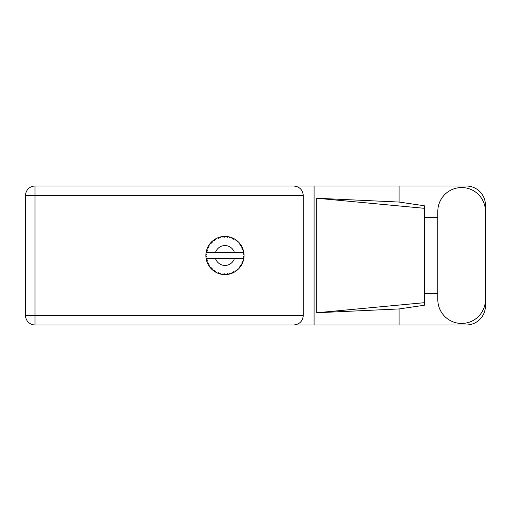 <?xml version="1.0" encoding="UTF-8"?>
<svg xmlns="http://www.w3.org/2000/svg" width="511" height="511" viewBox="0 0 511 511"><rect width="100%" height="100%" fill="white"/><g stroke="black" fill="none" stroke-linecap="round" stroke-linejoin="round"><path stroke-width="0.77" d="M437.812 299.625A23.819 23.819 0 0 0 461.631 323.444A23.819 23.819 0 0 0 485.45 299.625L485.45 211.375A23.819 23.819 0 0 0 461.631 187.556A23.819 23.819 0 0 0 437.812 211.375L437.812 299.625M485.45 293.672L485.45 305.885A19.086 19.086 0 0 1 466.364 324.97L35.016 324.97L35.016 315.504L303.291 315.504C302.691 321.215 299.535 324.37 293.825 324.97M437.812 293.672L424.373 293.672L424.373 305.227L399.091 308.944L399.091 324.97M399.091 308.944L316.788 312.758L316.788 198.242L424.373 208.309L424.373 205.773L399.091 202.056L399.091 186.03L466.364 186.03A19.086 19.086 0 0 1 485.45 205.115L485.45 217.328M316.788 312.758L424.373 302.691L424.373 208.309L424.373 217.328L437.812 217.328M399.091 202.056L316.788 198.242M399.091 186.03L314.086 186.03L314.086 324.97M303.291 195.496L35.016 195.496L35.016 315.504L25.55 315.504A9.466 9.466 0 0 0 35.016 324.97A9.466 9.466 0 0 1 25.55 315.504L25.55 195.496A9.466 9.466 0 0 1 35.016 186.03L293.825 186.03C299.535 186.63 302.691 189.785 303.291 195.496L303.291 315.504M314.086 186.03L293.825 186.03M424.373 217.328L424.373 293.672M242.252 263.58L242.636 262.711A19.086 19.086 0 0 0 242.782 262.341L243.262 260.923A19.086 19.086 0 0 0 243.613 259.562L243.875 258.087A19.086 19.086 0 0 0 243.919 257.697L244.034 256.203A19.086 19.086 0 0 0 244.034 254.797L244.034 254.695M243.083 258.553L234.408 258.553A9.926 9.926 0 0 1 215.521 258.553L206.125 258.553A19.086 19.086 0 0 0 206.125 258.585L206.144 258.681M206.265 259.352L206.425 260.054L207.044 259.339L206.125 258.585L206.425 260.054A19.086 19.086 0 0 0 206.527 260.438L206.968 261.868A19.086 19.086 0 0 0 207.485 263.171L207.53 263.267M207.664 263.561L208.143 264.519L208.565 263.67L207.594 263.421M207.888 264.034L208.143 264.519A19.086 19.086 0 0 0 208.335 264.87L208.341 264.883M217.507 273.046L218.874 273.589L218.599 272.682L217.475 273.059L218.178 273.34M218.574 273.487L218.874 273.589A19.086 19.086 0 0 0 219.251 273.711L220.701 274.107L220.005 273.142L219.27 273.717M220.682 274.075L220.701 274.107A19.086 19.086 0 0 0 222.074 274.369L222.477 274.426M223.25 274.509L223.077 273.724L222.074 274.369L223.186 274.503M223.02 274.484L223.562 274.535A19.086 19.086 0 0 0 223.965 274.56L224.016 274.56M223.767 274.548L225.46 274.579L224.553 273.819L223.965 274.56L224.316 274.573M225.332 274.579L225.434 274.56A19.086 19.086 0 0 0 226.858 274.49L226.961 274.484M226.858 274.49L228.34 274.286L227.67 273.621L226.858 274.49L227.401 274.426M227.855 274.362L228.34 274.286A19.086 19.086 0 0 0 228.736 274.209L229.081 274.139M229.12 273.347L228.736 274.209L230.186 273.858L229.12 273.347M230.186 273.858A19.086 19.086 0 0 0 231.521 273.423L231.617 273.385M231.521 273.423L232.907 272.855L232.09 272.382L231.553 273.411M232.499 273.034L232.907 272.855A19.086 19.086 0 0 0 233.272 272.682L233.316 272.663M233.272 272.682L234.587 271.98L233.425 271.75L233.272 272.682L233.584 272.529M234.587 271.98A19.086 19.086 0 0 0 235.775 271.226L235.858 271.169M235.775 271.226L236.976 270.332L236.063 270.076L235.775 271.226L236.491 270.715M236.542 270.67L236.976 270.332A19.086 19.086 0 0 0 237.283 270.076L237.321 270.044M237.283 270.076L238.388 269.067L237.2 269.137L237.404 269.968M238.388 269.067A19.086 19.086 0 0 0 239.346 268.045L239.416 267.968M239.346 268.045L240.285 266.876L239.34 266.857L239.346 268.045L239.621 267.719M239.953 267.317L240.285 266.876A19.086 19.086 0 0 0 240.521 266.557L240.547 266.518M240.521 266.557L241.339 265.305L240.208 265.663L240.617 266.423M241.339 265.305A19.086 19.086 0 0 0 242.016 264.072L242.061 263.983M242.393 263.28L242.636 262.711L241.709 262.929L242.137 263.817M243.262 260.923L242.259 261.555L242.802 262.296M243.051 258.553L243.632 259.467M206.968 261.868L207.415 260.77L206.54 260.489M208.335 264.87L209.12 266.142L209.274 264.966L208.418 265.011M209.127 266.11L209.12 266.142A19.086 19.086 0 0 0 209.944 267.279L210.915 268.422L211.113 267.496L209.944 267.279L210.915 268.422A19.086 19.086 0 0 0 211.184 268.709L211.196 268.722M211.184 268.709L212.263 269.751L212.122 268.569L211.299 268.831M212.257 269.712L212.263 269.751A19.086 19.086 0 0 0 213.343 270.645L214.569 271.507L214.531 270.562L213.343 270.645L214.569 271.507A19.086 19.086 0 0 0 214.901 271.718L215.048 271.807M215.776 271.354L214.901 271.718L216.204 272.459L215.776 271.354M216.191 272.427L216.204 272.459A19.086 19.086 0 0 0 217.475 273.059L217.788 273.187M218.197 273.347L218.516 273.462M208.488 245.861L208.335 246.13A19.086 19.086 0 0 0 208.143 246.481L207.485 247.829A19.086 19.086 0 0 0 206.968 249.132L206.527 250.562A19.086 19.086 0 0 0 206.425 250.946L206.125 252.415A19.086 19.086 0 0 0 206.125 252.447A19.086 19.086 0 0 0 205.952 253.807L205.876 255.302A19.086 19.086 0 0 0 205.876 255.698L205.876 255.749M205.888 254.81L205.876 255.302L206.661 254.593L205.939 253.91M206.425 260.054L206.22 259.096M206.22 259.128L206.297 259.492M205.876 255.302L205.927 254.088M205.927 254.146L205.952 253.807M206.648 250.128L206.527 250.562L207.415 250.23L206.936 249.227M205.92 256.829L205.895 256.35M205.978 257.167L206.661 256.407L205.876 255.698L205.952 257.193A19.086 19.086 0 0 0 206.125 258.553M206.527 260.438L206.623 260.782M207.517 263.191L208.143 264.519M206.157 252.389L207.044 251.661L206.412 250.997M206.527 250.562L206.878 249.4M211.407 242.061L211.184 242.291A19.086 19.086 0 0 0 210.915 242.578L209.944 243.721A19.086 19.086 0 0 0 209.12 244.858L208.526 245.791M208.584 245.708L208.335 246.13L209.274 246.034L208.916 245.159M205.876 255.698L205.895 256.337M206.125 258.585L206.265 259.326M206.968 249.132L206.834 249.534M207.517 247.809L208.565 247.33L208.118 246.526M207.9 246.954L207.613 247.541M208.91 245.178L208.641 245.599M211.976 241.511L211.452 242.016M215.834 238.739L214.901 239.282A19.086 19.086 0 0 0 214.569 239.493L213.343 240.355A19.086 19.086 0 0 0 212.263 241.249L212.186 241.32M206.303 251.495L206.182 252.102M209.976 243.715L211.113 243.504L210.877 242.616M211.816 241.658L211.184 242.291L212.122 242.431L212.263 241.249L211.835 241.646M211.184 242.291L212.052 241.441M220.164 237.027L219.251 237.289A19.086 19.086 0 0 0 218.874 237.411L217.475 237.941A19.086 19.086 0 0 0 216.204 238.541L216.115 238.586M243.792 258.636L243.875 258.087L243.21 258.553M244.034 256.203L243.23 256.892L243.926 257.646M243.964 253.692L244.034 254.797L243.919 253.303L243.23 254.108L244.022 254.446M243.951 253.603L243.919 253.303A19.086 19.086 0 0 0 243.875 252.913L243.862 252.862M243.083 252.447L243.875 252.913L243.824 252.562M213.343 240.355L214.531 240.438L214.524 239.518M215.099 239.161L215.776 239.646L215.955 238.675M215.904 238.701L215.374 238.995M224.272 236.427L223.965 236.44A19.086 19.086 0 0 0 223.562 236.465L222.074 236.631A19.086 19.086 0 0 0 220.701 236.893L220.599 236.919M206.125 252.447L234.408 252.447A9.926 9.926 0 0 0 215.521 252.447M234.408 252.447L243.21 252.447M243.875 252.913L243.613 251.438L243.051 252.447M243.613 251.438A19.086 19.086 0 0 0 243.262 250.077L243.23 249.981M243.025 249.336L242.782 248.659L242.259 249.445L243.185 249.822M243.23 250.058L242.782 248.659A19.086 19.086 0 0 0 242.636 248.289L242.495 247.963M241.709 248.071L242.636 248.289L242.016 246.928L241.709 248.071M242.003 246.96L242.016 246.928A19.086 19.086 0 0 0 241.339 245.695L241.288 245.606M240.7 244.705L240.208 245.337L241.339 245.695L241.115 245.337M240.655 244.635L240.521 244.443A19.086 19.086 0 0 0 240.285 244.124L240.253 244.079M240.285 244.124L239.346 242.955L239.34 244.143L240.183 243.99M239.346 242.955A19.086 19.086 0 0 0 238.388 241.933L238.311 241.863M237.2 241.863L238.388 241.933L237.283 240.924L237.2 241.863M237.519 241.128L237.283 240.924A19.086 19.086 0 0 0 236.976 240.668L236.932 240.636M235.846 239.825L236.063 240.924L236.842 240.566M235.775 239.774A19.086 19.086 0 0 0 234.587 239.02L234.504 238.969M234.115 238.752L233.272 238.318L233.425 239.25L234.587 239.02L234.223 238.809M234.587 239.02L233.272 238.318A19.086 19.086 0 0 0 232.907 238.145L232.863 238.126M231.604 237.609L232.09 238.618L232.754 238.081M231.521 237.577A19.086 19.086 0 0 0 230.186 237.142L230.091 237.117M229.037 236.855L229.12 237.653L230.186 237.142L229.778 237.034M229.663 237.002L228.736 236.791A19.086 19.086 0 0 0 228.34 236.714L228.296 236.708M226.986 236.523L227.67 237.379L228.181 236.689M226.858 236.51A19.086 19.086 0 0 0 225.46 236.421L225.357 236.421M224.91 236.414L223.965 236.44L224.553 237.181L225.121 236.414M222.074 236.631L223.077 237.276L223.511 236.472M219.545 237.2L220.005 237.858L220.701 236.893L220.305 236.989M217.475 237.941L218.599 238.318L218.829 237.43M209.127 244.89L208.335 246.13M212.263 241.249L211.573 241.901M215.808 238.752L215.457 238.95M220.267 237.002L219.57 237.193M219.251 237.289L220.439 236.957M225.191 236.414L224.316 236.427M216.191 238.573L214.901 239.282M218.874 237.411L218.542 237.526M230.186 237.142L229.081 236.861M220.701 236.893L219.781 237.13M223.562 236.465L222.419 236.587M225.006 236.414L224.54 236.421M228.736 236.791L229.931 237.072M225.415 236.421L223.965 236.44M227.817 236.631L227.171 236.542M229.752 237.027L229.362 236.925M233.272 238.318L234.357 238.886M237.992 241.55L237.57 241.173M228.34 236.714L226.91 236.516M232.313 237.883L231.77 237.672M234.198 238.797L233.84 238.605M237.743 241.326L237.283 240.924M241.339 245.695L240.719 244.731M232.907 238.145L231.54 237.609M240.521 244.443L241.198 245.465M236.976 240.668L235.782 239.806M238.388 241.933L237.698 241.281M242.968 249.176L242.802 248.704M243.147 249.713L243.032 249.355M244.009 254.248L243.977 253.884M244.015 256.567L243.983 257.046M243.875 258.087L243.664 259.301M244.009 254.778L243.919 253.303M243.919 257.697L243.983 257.065M243.613 259.562L243.696 259.147M242.961 261.843L243.172 261.223M242.418 263.216L242.201 263.695M242.214 263.67L242.38 263.299M240.285 266.876L239.64 267.7M242.003 264.04L242.636 262.711M235.801 271.207L236.12 270.983M215.521 258.553L234.408 258.553M235.782 271.194L236.976 270.332M229.254 274.1L229.586 274.017M226.89 274.49L227.376 274.433M231.54 273.391L232.907 272.855M229.567 274.024L229.886 273.941M222.457 274.42L222.949 274.477M226.884 274.464L228.34 274.286M222.528 274.433L222.924 274.477M218.357 273.404L218.874 273.589M223.965 274.56L225.415 274.579M222.125 274.375L223.562 274.535M219.762 273.864L220.215 273.985M217.897 273.232L218.267 273.372M214.109 271.2L214.569 271.507M210.545 268.007L210.915 268.422M25.55 195.496L35.016 195.496L35.016 186.03"/></g></svg>
